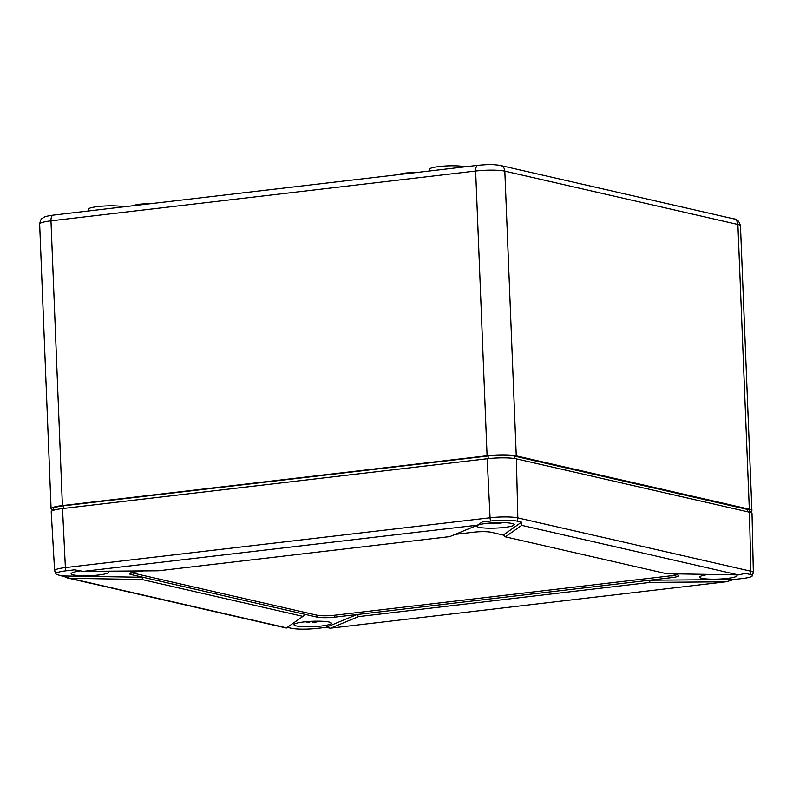 <?xml version="1.0" encoding="UTF-8"?>
<svg xmlns="http://www.w3.org/2000/svg" width="793" height="793" viewBox="0 0 793 793"><rect width="100%" height="100%" fill="white"/><g stroke="black" fill="none" stroke-linecap="round" stroke-linejoin="round"><path stroke-width="1.19" d="M749.801 512.02A21.56 3.113 177.7 0 0 751.903 510.573A21.56 3.113 177.7 0 0 749.326 509.215L516.263 455.886A21.56 3.113 177.7 0 0 487.08 455.767L62.399 505.577A21.56 3.113 177.7 0 0 51.089 508.779A21.56 3.113 177.7 0 0 53.3 510.048M414.779 172.715A10.567 1.527 177.7 0 0 399.454 174.519M149.352 203.851A10.567 1.527 177.7 0 0 134.037 205.645M749.811 512.288L749.752 510.662A19.399 2.805 177.7 0 0 747.432 509.443L514.37 456.104A19.399 2.805 177.7 0 0 488.101 456.005L63.43 505.815A19.399 2.805 177.7 0 0 53.24 508.7L53.309 510.325M123.47 206.884A18.318 2.647 177.7 0 0 102.931 206.111A18.318 2.647 177.7 0 0 88.251 209.302L88.32 211.007M464.728 166.857A18.318 2.647 177.7 0 0 444.189 166.084A18.318 2.647 177.7 0 0 429.509 169.276L429.578 170.981M287.383 627.372L291.249 628.254A19.379 2.795 177.7 0 0 317.487 628.353L325.953 627.362L330.324 628.185L726.447 581.725L733.703 579.544L742.169 578.553A19.379 2.795 177.7 0 0 752.22 576.005A19.379 2.795 177.7 0 0 750.019 574.449L745.46 573.408L738.333 574.905L521.705 525.333L505.409 536.841L503.287 535.047L521.526 522.161L516.957 521.12A19.379 2.795 177.7 0 0 490.718 521.011L482.253 522.002L477.475 525.154L449.78 536.613L158.441 570.791L83.275 571.386L74.512 569.83L66.047 570.821A19.379 2.795 177.7 0 0 56.016 574.023A19.379 2.795 177.7 0 0 58.186 574.925L70.032 578.305L141.778 579.485L143.067 577.284L304.918 614.327L302.956 616.369L141.778 579.485M505.409 536.841L666.586 573.716L738.333 574.905M725.089 581.814L649.923 582.419L649.566 580.218L733.703 579.544M649.923 582.419L358.585 616.587L356.959 614.535L671.988 577.582A12.936 1.864 177.7 0 0 678.778 575.659A12.936 1.864 177.7 0 0 677.232 574.846L672.751 573.825M358.585 616.587L330.889 628.046M325.953 627.362L356.959 614.535L334.527 617.162L334.448 615.249L671.919 575.668A12.936 1.864 177.7 0 0 676.915 574.776M302.956 616.369L286.323 628.036L67.653 577.998M62.756 575.966L143.067 577.284L130.974 574.519L130.904 572.774M521.705 525.333L521.526 522.161M479.101 527.325A18.695 2.696 177.7 0 0 500.205 527.831A18.695 2.696 177.7 0 0 514.231 524.639A18.695 2.696 177.7 0 0 495.437 522.696A18.695 2.696 177.7 0 0 476.861 526.136A18.695 2.696 177.7 0 0 479.101 527.325M455.202 534.373L473.689 532.202A12.936 1.864 177.7 0 1 491.194 532.272L503.287 535.047M79.806 571.089A18.695 2.696 177.7 0 0 71.142 573.716A18.695 2.696 177.7 0 0 73.382 574.905A18.695 2.696 177.7 0 0 94.486 575.411A18.695 2.696 177.7 0 0 108.512 572.219A18.695 2.696 177.7 0 0 106.857 571.198M66.047 570.821A5.174 2.399 -96.7 0 1 65.383 567.59L490.064 517.779L487.199 458.75L62.518 508.561A21.56 3.113 177.7 0 0 51.208 511.772L54.608 570.643L56.016 574.023M753.35 572.526A20.519 2.964 -2.3 0 0 750.892 571.228L749.444 512.199A21.56 3.113 -2.3 0 1 752.022 513.567L753.35 572.526L752.22 576.005M487.199 458.75A21.56 3.113 -2.3 0 1 516.382 458.869L749.444 512.199M296.225 625.905A18.695 2.696 177.7 0 0 317.329 626.401A18.695 2.696 177.7 0 0 331.345 623.209A18.695 2.696 177.7 0 0 312.561 621.276A18.695 2.696 177.7 0 0 293.985 624.715A18.695 2.696 177.7 0 0 296.225 625.905M304.918 614.327L317.022 617.093A12.936 1.864 177.7 0 0 334.527 617.162M131.222 572.675L316.942 615.18A12.936 1.864 177.7 0 0 334.448 615.249M143.721 570.901L136.218 571.783A12.936 1.864 177.7 0 0 129.428 573.706A12.936 1.864 177.7 0 0 130.974 574.519M709.021 574.419A18.695 2.696 177.7 0 0 699.704 577.126A18.695 2.696 177.7 0 0 701.944 578.315A18.695 2.696 177.7 0 0 723.047 578.821A18.695 2.696 177.7 0 0 737.064 575.629A18.695 2.696 177.7 0 0 736.182 574.866M718.527 574.578A30.075 8.703 -89.8 0 0 719.578 574.707A30.075 8.703 -89.8 0 0 719.965 574.647L719.965 574.598M712.639 574.479A30.174 30.174 0 0 0 714.404 574.687A30.075 8.703 -89.8 0 0 715.217 574.628L715.217 574.519M714.047 574.499A30.075 28.459 62.4 0 0 715.217 574.628M306.098 621.702A30.075 28.459 62.4 0 0 309.498 622.218L309.468 621.434M316.01 621.187A30.075 8.703 90.2 0 1 315.664 621.494A30.075 28.459 62.4 0 0 318.142 621.177M309.478 621.801A28.379 23.225 154.7 0 0 311.946 621.712A30.075 8.703 90.2 0 0 313.859 622.297A30.075 8.703 90.2 0 0 314.246 622.237A30.075 28.459 62.4 0 0 318.102 621.643A30.075 28.459 62.4 0 0 319.797 621.197M309.498 622.218A30.075 8.703 90.2 0 1 308.685 622.277A30.174 30.174 0 0 1 305.325 621.781M310.162 621.395A30.075 28.459 62.4 0 0 310.915 621.474A30.075 8.703 90.2 0 0 311.074 621.345M314.246 622.237L314.206 621.216M488.974 523.122A30.075 28.459 62.4 0 0 492.374 523.638L492.344 522.865M498.886 522.607A30.075 8.703 90.2 0 1 498.539 522.914A30.075 28.459 62.4 0 0 501.017 522.597M492.364 523.221A28.379 23.225 154.7 0 0 494.822 523.142A30.075 8.703 90.2 0 0 496.735 523.717A30.075 8.703 90.2 0 0 497.122 523.658A30.075 28.459 62.4 0 0 500.988 523.063A30.075 28.459 62.4 0 0 502.673 522.617M492.374 523.638A30.075 8.703 90.2 0 1 491.561 523.697A30.174 30.174 0 0 1 488.201 523.202M493.038 522.815A30.075 28.459 62.4 0 0 493.801 522.894A30.075 8.703 90.2 0 0 493.95 522.765M497.122 523.658L497.082 522.646M62.399 505.577L50.97 220.841L475.641 171.03A6.463 3.003 -96.7 0 1 477.961 165.311C485.841 164.676 491.868 164.012 500.581 165.509L733.644 218.838A6.463 5.65 102.9 0 1 737.886 224.478L749.326 509.215M733.644 218.838C737.024 218.908 739.304 221.237 740.464 225.836A21.56 3.113 -2.3 0 0 737.886 224.478L504.824 171.149L516.263 455.886M51.089 508.779L39.65 224.042A21.56 3.113 177.7 0 1 50.97 220.841A6.463 3.003 -96.7 0 1 53.28 215.111L477.961 165.311M487.08 455.767L475.641 171.03A21.56 3.113 -2.3 0 1 504.824 171.149A6.463 5.65 102.9 0 0 500.581 165.509M63.43 505.815L63.529 508.442M488.101 456.005L488.21 458.641M514.37 456.104L514.459 458.523M747.432 509.443L747.521 511.763M83.275 571.386L477.475 525.154M286.66 627.878L70.032 578.305M62.518 508.561L65.383 567.59A20.519 2.964 177.7 0 0 54.608 570.643M490.718 521.011A5.174 2.399 83.3 0 1 490.064 517.779A20.519 2.964 -2.3 0 1 517.829 517.888L750.892 571.228A5.174 4.52 102.9 0 1 750.019 574.449M516.957 521.12A5.174 4.52 102.9 0 0 517.829 517.888L516.382 458.869M317.022 617.093L316.942 615.18M671.988 577.582L671.919 575.668M740.464 225.836L751.903 510.573M39.65 224.042C40.413 220.355 41.256 218.481 42.168 218.442C44.596 216.965 43.674 216.558 53.28 215.111M726.447 581.725L330.324 628.185M719.578 574.707A30.174 30.174 0 0 0 720.589 574.608M313.859 622.297A30.174 30.174 0 0 0 318.102 621.643M496.735 523.717A30.174 30.174 0 0 0 500.988 523.063"/></g></svg>
